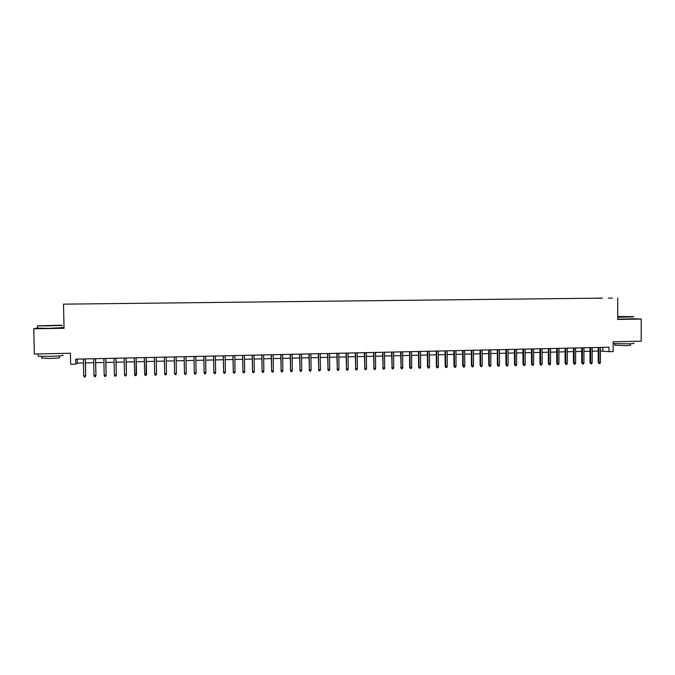 <?xml version="1.0" encoding="UTF-8"?>
<svg xmlns="http://www.w3.org/2000/svg" width="675" height="675" viewBox="0 0 675 675"><rect width="100%" height="100%" fill="white"/><g stroke="black" fill="none" stroke-linecap="round" stroke-linejoin="round"><path stroke-width="1.01" d="M72.141 304.054L75.642 304.003L72.141 304.054M64.032 327.282L62.235 327.308M602.488 298.114L63.492 304.155L602.488 298.114M37.488 327.999L33.75 328.767L34.366 354.004L70.386 353.244L70.639 364.255L75.845 364.129L77.355 363.125L83.413 362.981M617.718 298.038L617.701 319.444L641.25 319.064L633.614 318.76M641.25 319.064L641.199 341.196L613.145 341.786L613.136 351.574L609.01 351.675L609.01 347.22L75.735 359.134L75.845 364.129M608.344 298.122L612.368 298.08L608.344 298.122M594.759 298.282L600.826 298.215M594.734 298.223L600.834 298.198M33.75 328.767L64.058 328.286L63.492 304.155M600.438 351L609.01 351.675M85.43 362.931L93.69 362.745M95.681 362.694L103.916 362.509M105.882 362.458L114.109 362.273M116.041 362.222L124.251 362.036M126.158 361.986L134.359 361.8M136.24 361.758L144.416 361.564M146.273 361.522L154.432 361.336M156.262 361.294L164.413 361.1M166.219 361.066L174.344 360.872M176.133 360.83L184.224 360.644M186.022 360.602L194.054 360.416M195.868 360.374L203.85 360.188M205.672 360.146L213.604 359.961M215.443 359.918L223.324 359.741M225.163 359.699L232.993 359.513M234.849 359.471L242.629 359.294M244.493 359.252L252.231 359.066M254.104 359.024L261.79 358.847M263.672 358.805L271.308 358.627M273.198 358.585L280.783 358.408M282.69 358.366L290.225 358.189M292.14 358.147L299.632 357.969M301.556 357.927L308.998 357.75M310.93 357.708L318.322 357.539M320.271 357.497L327.611 357.32M329.569 357.277L336.867 357.109M338.833 357.067L346.081 356.898M348.055 356.847L355.261 356.678M357.244 356.636L364.407 356.468M366.398 356.425L373.511 356.257M375.511 356.214L382.582 356.046M384.598 356.003L391.618 355.843M393.635 355.793L400.621 355.632M402.646 355.582L409.582 355.421M411.615 355.379L418.508 355.219M420.559 355.168L427.402 355.008M429.46 354.966L436.261 354.805M438.328 354.755L445.087 354.603M447.162 354.552L453.878 354.4M455.954 354.35L462.637 354.198M464.721 354.147L471.352 353.995M473.453 353.945L480.043 353.793M482.144 353.742L488.692 353.59M490.809 353.54L497.315 353.388M499.432 353.346L505.904 353.194M508.03 353.143L514.46 352.991M516.594 352.941L522.982 352.797M525.125 352.747L531.47 352.603M533.621 352.552L539.924 352.401M542.084 352.35L548.345 352.207M550.513 352.156L556.74 352.012M558.917 351.962L565.102 351.818M567.278 351.768L573.429 351.624M575.615 351.574L581.723 351.439M583.917 351.388L589.992 351.245M592.194 351.194L598.227 351.051M602.834 347.355L602.834 350.949M77.262 359.1L77.355 363.125M598.227 347.465L598.219 362.332L598.953 362.433L598.953 347.448M600.429 362.399L599.94 363.53L599.113 363.547L598.953 362.433L600.429 362.399L600.438 347.414M599.113 363.547L598.219 362.332M617.701 316.955L633.352 316.609L617.701 316.533M633.614 316.87L617.701 317.225M617.701 316.693L628.012 316.668L617.701 316.794M633.572 343.212C634.888 343.491 633.023 343.702 627.986 343.828L613.145 343.592M633.369 341.364L619.861 341.643M630.509 343.752L630.501 345.246L626.484 345.71L614.849 345.178M633.614 318.794L617.701 319.165M48.271 325.856L61.889 325.215L37.733 325.848L48.271 325.856M62.193 325.502L37.64 325.941M49.072 325.688L55.89 325.375L49.072 325.688M62.876 355.075C64.395 355.598 59.754 356.029 48.963 356.375L38.18 356.206L38.163 355.776M57.983 353.506L40.627 353.877M59.459 355.894L59.501 357.48C60.581 357.877 57.24 358.197 49.477 358.45L41.707 357.995M62.243 327.662L48.296 328.371L37.496 328.134M589.992 347.642L589.992 362.543L590.709 362.644L590.709 347.625M592.194 362.61L591.705 363.741L590.878 363.766L590.709 362.644L592.194 362.61L592.194 347.6M590.878 363.766L589.992 362.543M581.723 347.827L581.732 362.753L582.432 362.863L582.424 347.811M583.926 362.821L583.436 363.96L582.609 363.977L582.432 362.863L583.926 362.821L583.917 347.777M582.609 363.977L581.732 362.753M573.421 348.013L573.438 362.964L574.13 363.074L574.113 347.996M575.623 363.032L575.142 364.171L574.307 364.196L574.13 363.074L575.623 363.032L575.615 347.962M574.307 364.196L573.438 362.964M565.093 348.199L565.11 363.184L565.793 363.285L565.777 348.182M567.295 363.251L566.814 364.39L565.979 364.416L565.793 363.285L567.295 363.251L567.278 348.148M565.979 364.416L565.11 363.184M556.732 348.384L556.757 363.395L557.423 363.504L557.398 348.376M558.934 363.462L558.453 364.61L557.609 364.635L557.423 363.504L558.934 363.462L558.908 348.342M557.609 364.635L556.757 363.395M548.345 348.578L548.37 363.614L549.02 363.724L548.994 348.562M550.538 363.682L550.058 364.829L549.214 364.846L549.02 363.724L550.538 363.682L550.505 348.528M549.214 364.846L548.37 363.614M539.916 348.764L539.949 363.825L540.591 363.935L540.557 348.747M542.109 363.901L541.628 365.048L540.785 365.074L540.591 363.935L542.109 363.901L542.076 348.713M540.785 365.074L539.949 363.825M531.461 348.95L531.495 364.044L532.119 364.154L532.086 348.941M533.647 364.12L533.174 365.268L532.33 365.293L532.119 364.154L533.647 364.12L533.613 348.907M532.33 365.293L531.495 364.044M522.965 349.144L523.015 364.264L523.623 364.373L523.581 349.127M525.158 364.34L524.686 365.487L523.834 365.512L523.623 364.373L525.158 364.34L525.108 349.093M523.834 365.512L523.015 364.264M514.443 349.329L514.493 364.483L515.092 364.593L515.042 349.321M516.637 364.559L516.164 365.715L515.303 365.732L515.092 364.593L516.637 364.559L516.577 349.287M515.303 365.732L514.493 364.483M505.887 349.523L505.946 364.702L506.528 364.821L506.469 349.515M508.072 364.778L507.608 365.934L506.748 365.96L506.528 364.821L508.072 364.778L508.022 349.473M506.748 365.96L505.946 364.702M497.298 349.718L497.365 364.922L497.931 365.04L497.872 349.701M499.483 364.998L499.019 366.154L498.158 366.179L497.931 365.04L499.483 364.998L499.424 349.667M498.158 366.179L497.365 364.922M488.675 349.912L488.751 365.15L489.307 365.259L489.232 349.895M490.86 365.217L490.396 366.382L489.535 366.407L489.307 365.259L490.86 365.217L490.792 349.861M489.535 366.407L488.751 365.15M480.026 350.106L480.102 365.369L480.642 365.487L480.566 350.089M482.203 365.445L481.739 366.609L480.87 366.626L480.642 365.487L482.203 365.445L482.127 350.055M480.87 366.626L480.102 365.369M471.336 350.3L471.42 365.597L471.943 365.707L471.859 350.283M473.513 365.664L473.048 366.837L472.179 366.854L471.943 365.707L473.513 365.664L473.428 350.249M472.179 366.854L471.42 365.597M462.611 350.494L462.696 365.816L463.21 365.934L463.126 350.477M464.788 365.892L464.333 367.065L463.455 367.082L463.21 365.934L464.788 365.892L464.695 350.443M463.455 367.082L462.696 365.816M453.853 350.688L453.946 366.044L454.444 366.162L454.351 350.679M456.03 366.12L455.574 367.293L454.697 367.31L454.444 366.162L456.03 366.12L455.937 350.637M454.697 367.31L453.946 366.044M445.061 350.882L445.163 366.272L445.643 366.39L445.551 350.873M447.23 366.348L446.782 367.521L445.897 367.538L445.643 366.39L447.23 366.348L447.137 350.84M445.897 367.538L445.163 366.272M436.236 351.084L436.345 366.5L436.809 366.618L436.708 351.067M438.404 366.576L437.957 367.748L437.071 367.774L436.809 366.618L438.404 366.576L438.303 351.034M437.071 367.774L436.345 366.5M427.376 351.278L427.486 366.727L427.942 366.846L427.832 351.27M429.545 366.803L429.098 367.976L428.203 368.002L427.942 366.846L429.545 366.803L429.435 351.236M428.203 368.002L427.486 366.727M418.483 351.481L418.601 366.955L419.04 367.073L418.922 351.464M420.643 367.031L420.196 368.212L419.31 368.229L419.04 367.073L420.643 367.031L420.525 351.43M419.31 368.229L418.601 366.955M409.556 351.675L409.674 367.183L410.105 367.301L409.978 351.667M411.716 367.259L411.269 368.44L410.375 368.466L410.105 367.301L411.716 367.259L411.59 351.633M410.375 368.466L409.674 367.183M400.587 351.877L401.127 367.538L400.992 351.869M402.747 367.495L402.308 368.677L401.406 368.702L401.127 367.538L402.747 367.495L402.612 351.835M401.406 368.702L400.722 367.411M391.584 352.08L392.116 367.765L391.981 352.072M393.744 367.723L393.306 368.913L392.403 368.938L392.116 367.765L393.744 367.723L393.601 352.029M392.403 368.938L391.728 367.647M382.548 352.282L383.071 368.002L382.927 352.274M384.699 367.959L384.269 369.149L383.358 369.166L383.071 368.002L384.699 367.959L384.556 352.232M383.358 369.166L382.691 367.875M373.477 352.485L373.992 368.238L373.84 352.477M375.629 368.196L375.199 369.385L374.288 369.402L373.992 368.238L375.629 368.196L375.477 352.434M374.288 369.402L373.629 368.111M364.365 352.688L364.871 368.466L364.719 352.679M366.517 368.423L366.086 369.622L365.175 369.647L364.871 368.466L366.517 368.423L366.365 352.645M365.175 369.647L364.525 368.348M355.227 352.89L355.717 368.702L355.556 352.882M357.37 368.66L356.94 369.858L356.029 369.883L355.717 368.702L357.37 368.66L357.21 352.848M356.029 369.883L355.387 368.584M346.039 353.093L346.528 368.947L346.359 353.093M348.19 368.896L347.76 370.094L346.84 370.119L346.528 368.947L348.19 368.896L348.013 353.05M346.84 370.119L346.216 368.82M336.825 353.303L337.306 369.183L337.12 353.295M338.968 369.141L338.546 370.339L337.618 370.364L337.306 369.183L338.968 369.141L338.791 353.261M337.618 370.364L337.002 369.056M327.569 353.506L328.033 369.419L327.856 353.506M329.704 369.377L329.29 370.575L328.362 370.6L328.033 369.419L329.704 369.377L329.527 353.464M328.362 370.6L327.755 369.293M318.279 353.717L318.735 369.655L318.541 353.708M320.414 369.613L319.992 370.82L319.064 370.845L318.735 369.655L320.414 369.613L320.22 353.675M319.064 370.845L318.465 369.537M308.948 353.928L309.395 369.9L309.201 353.919M311.082 369.858L310.669 371.064L309.732 371.09L309.395 369.9L311.082 369.858L310.88 353.877M309.732 371.09L309.142 369.773M299.582 354.13L300.021 370.145L299.81 354.13M301.708 370.102L301.295 371.309L300.358 371.334L300.021 370.145L301.708 370.102L301.506 354.088M300.358 371.334L299.784 370.018M290.174 354.341L290.604 370.381L290.393 354.341M292.3 370.339L291.895 371.554L290.95 371.579L290.604 370.381L292.3 370.339L292.089 354.299M290.95 371.579L290.385 370.254M280.733 354.552L281.154 370.626L280.935 354.552M282.859 370.583L282.445 371.798L281.5 371.824L281.154 370.626L282.859 370.583L282.639 354.51M281.5 371.824L280.952 370.499M271.249 354.763L271.662 370.87L271.434 354.763M273.375 370.828L272.97 372.043L272.017 372.068L271.662 370.87L273.375 370.828L273.147 354.721M272.017 372.068L271.477 370.744M261.731 354.983L262.128 371.115L261.892 354.974M263.849 371.073L263.444 372.296L262.491 372.322L262.128 371.115L263.849 371.073L263.613 354.94M262.491 372.322L261.959 370.988M252.172 355.193L252.56 371.368L252.315 355.193M254.289 371.317L253.884 372.541L252.931 372.566L252.56 371.368L254.289 371.317L254.045 355.151M252.931 372.566L252.408 371.233M242.57 355.404L242.949 371.613L242.705 355.404M244.688 371.571L244.291 372.794L243.329 372.819L242.949 371.613L244.688 371.571L244.434 355.362M243.329 372.819L242.823 371.478M232.934 355.624L233.305 371.866L233.052 355.624M235.043 371.815L234.655 373.039L233.685 373.064L233.305 371.866L235.043 371.815L234.79 355.582M233.685 373.064L233.187 371.731M223.256 355.835L223.619 372.111L223.358 355.835M225.366 372.068L224.977 373.292L224.007 373.317L223.619 372.111L225.366 372.068L225.104 355.801M224.007 373.317L223.518 371.976M213.545 356.054L213.891 372.364L213.621 356.054M215.646 372.322L215.257 373.545L214.287 373.57L213.891 372.364L215.646 372.322L215.376 356.012M214.287 373.57L213.815 372.229M203.782 356.273L204.12 372.617L203.842 356.273M205.883 372.566L205.504 373.798L204.525 373.823L204.12 372.617L205.883 372.566L205.605 356.231M204.525 373.823L204.061 372.482M193.987 356.493L194.316 372.87L194.029 356.493M196.088 372.819L195.699 374.06L194.721 374.085L194.316 372.87L196.088 372.819L195.801 356.451M184.148 356.712L184.469 373.123L184.174 356.712M186.241 373.073L185.861 374.313L184.882 374.338L184.469 373.123L186.241 373.073L185.954 356.67M176.361 373.334L175.989 374.574L174.994 374.6L174.58 373.376L174.277 356.932L174.58 373.376L176.361 373.334L176.065 356.889M164.649 373.629L165.071 374.853L166.067 374.827L166.438 373.587L164.649 373.629L164.337 357.159M166.447 373.452L166.143 357.117L166.447 373.452M154.676 373.891L155.107 375.114L156.111 375.089L156.473 373.84L154.676 373.891L154.356 357.379M156.499 373.705L156.187 357.337L156.499 373.705M146.146 357.564L146.104 375.351L146.467 374.102L144.661 374.144L144.34 357.598M146.517 373.958L146.197 357.564M146.104 375.351L145.1 375.376L144.661 374.144M136.088 357.784L136.063 375.612L136.426 374.363L134.612 374.406L134.274 357.826M136.485 374.22L136.156 357.784M136.063 375.612L135.051 375.637L134.612 374.406M125.989 358.012L126.419 374.482L125.972 375.874L126.335 374.617L124.512 374.667L124.166 358.054M126.419 374.482L126.082 358.012M125.972 375.874L124.959 375.899L124.512 374.667M115.855 358.239L116.303 374.743L115.847 376.135L116.201 374.878L114.37 374.929L114.024 358.282M116.303 374.743L115.957 358.239M115.847 376.135L114.826 376.161L114.37 374.929M105.671 358.467L106.152 375.005L105.671 376.405L106.026 375.148L104.195 375.19L103.832 358.509M106.152 375.005L105.798 358.467M105.671 376.405L104.65 376.431L104.195 375.19M95.445 358.695L95.951 375.266L95.462 376.667L95.808 375.41L93.968 375.452L93.597 358.737M95.951 375.266L95.588 358.695M95.462 376.667L94.433 376.692L93.968 375.452M85.177 358.923L85.708 375.528L85.202 376.937L85.548 375.671L83.7 375.722L83.32 358.965M85.708 375.528L85.345 358.923M85.202 376.937L84.172 376.962L83.7 375.722M614.849 343.693L614.849 345.414M37.496 328.345L37.446 326.152M41.664 356.392L41.715 358.324M38.18 356.206L38.121 353.928"/></g></svg>
